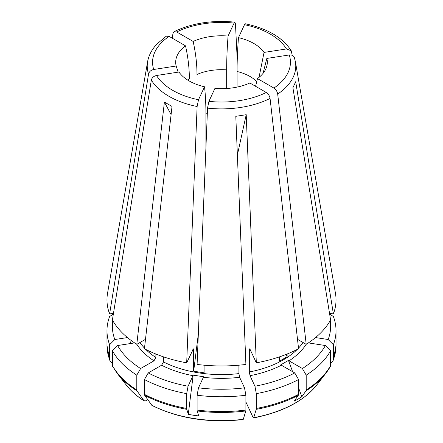 <?xml version="1.0" encoding="UTF-8"?>
<svg xmlns="http://www.w3.org/2000/svg" width="443" height="443" viewBox="0 0 443 443"><rect width="100%" height="100%" fill="white"/><g stroke="black" fill="none" stroke-linecap="round" stroke-linejoin="round"><path stroke-width="0.66" d="M136.798 389.956A114.521 66.118 180 0 1 112.4 365.553A2.691 2.126 155.1 0 0 112.611 366.389L117.284 373.46A114.161 65.907 180 0 0 137.053 390.909A2.691 1.556 -60 0 1 136.798 389.956L136.798 375.143A114.521 66.118 0 0 1 112.4 350.74L117.611 345.534L134.606 342.904M112.4 365.553L112.4 350.74M131.41 340.661L129.661 343.668M171.087 114.626L164.397 102.045L136.798 344.338A114.521 66.118 0 0 1 112.4 319.94L151.34 80.083A74.274 42.882 0 0 0 197.124 106.514L198.508 99.741L204.522 86.784A45.806 26.447 0 0 1 178.955 72.026L156.512 75.498C153.71 76.141 151.982 77.669 151.34 80.083M178.158 72.148L176.164 66.013L153.721 69.485C150.919 70.132 149.197 71.661 148.549 74.075L109.609 313.926L113.469 313.328M237.376 155L246.214 114.704L256.314 362.828L250.029 349.283L249.614 348.851L249.331 349.981A87.576 50.563 0 0 0 250.262 349.793M256.22 409.343A2.691 0.57 -98.8 0 0 256.314 408.44L256.314 393.633A114.521 66.118 0 0 0 298.576 379.54L298.322 395.306A114.161 65.907 180 0 1 256.22 409.343L253.695 417.688A2.697 0.57 -98.8 0 1 253.507 417.948A2.697 0.57 -98.8 0 1 253.086 417.483L245.904 402M249.331 349.981L249.331 371.982L250.029 375.686L254.919 386.224L256.314 393.633M163.5 356.853L163.5 361.925L161.595 365.226L148.239 372.94A109.133 63.006 0 0 0 188.081 386.224L192.971 375.686A2.702 0.57 98.8 0 0 193.181 375.138L203.592 376.749A2.702 0.57 98.8 0 1 203.381 377.298A90.272 52.119 0 0 0 239.619 377.298L244.503 387.83L245.904 395.239A114.521 66.118 0 0 1 197.096 395.239L198.497 387.83A109.133 63.006 0 0 0 244.503 387.83M193.181 375.138L188.281 414.299L186.78 409.343A114.161 65.907 180 0 1 144.678 395.306A2.691 1.556 -60 0 1 144.424 394.353L144.424 379.54A114.521 66.118 0 0 0 186.686 393.633L188.081 386.224M243.085 419.56A2.697 0.57 -98.8 0 0 243.279 419.3L245.81 410.949A2.691 0.57 -98.8 0 0 245.904 410.052A114.521 66.118 180 0 1 197.096 410.052A2.691 0.57 98.8 0 0 197.19 410.949L198.691 415.911A106.564 103.191 65.8 0 1 188.281 414.299M266.287 92.476L249.858 82.991A45.806 26.447 0 0 1 214.933 88.395L208.919 101.353L207.534 108.125A74.274 42.882 0 0 0 270.069 98.451C269.599 95.865 268.336 93.877 266.287 92.476A68.936 39.798 180 0 1 208.919 101.353M256.314 362.828A114.521 66.118 0 0 0 298.576 348.741L270.069 98.451M286.239 354.378L287.119 356.765L279.5 361.161L279.5 356.853M253.512 417.943C282.678 412.117 303.782 401.12 316.811 384.95L325.716 373.46A114.161 65.907 180 0 0 330.251 366.599A2.691 2.126 -155.1 0 0 330.389 366.389A2.691 2.126 -155.1 0 0 330.6 365.553A114.521 66.118 180 0 1 306.202 389.956L306.202 375.143L302.386 368.537L289.03 360.829A2.702 1.562 60 0 1 288.459 360.397L292.624 371.705M298.576 387.869L301.844 396.729L305.947 390.909L306.202 389.956M298.576 379.54L294.761 372.94L281.405 365.226A2.702 1.562 60 0 1 280.834 364.799L288.459 360.397M301.844 396.729A106.564 83.378 -92.7 0 1 294.224 401.131L298.322 395.306M292.236 55.32L291.206 50.762L286.488 48.946L264.045 52.418A45.806 26.447 0 0 0 238.478 37.655L244.492 24.703L245.322 23.817M259.033 77.381L264.045 52.418M117.611 345.534A109.133 63.006 0 0 0 140.614 368.537L136.798 375.143M145.78 349.444A87.576 50.563 0 0 0 155.881 357.523L153.97 360.829L140.614 368.537M155.881 357.523L155.881 354.029M136.798 344.338L145.492 339.321M205.929 147.558L205.929 114.56C205.929 104.077 205.458 94.819 204.522 86.784M246.214 114.704L235.803 116.315L245.904 364.439A114.521 66.118 0 0 1 197.096 364.439L207.534 108.125M198.497 387.83L203.381 377.298M243.074 419.56C208.803 423.259 178.418 418.546 151.927 405.411L144.678 395.306M254.919 386.224A109.133 63.006 0 0 0 294.761 372.94M308.394 342.904L325.389 345.534L330.6 350.74A114.521 66.118 0 0 1 306.202 375.143M302.386 368.537A109.133 63.006 0 0 0 325.389 345.534M297.508 339.321L306.202 344.338A114.521 66.118 0 0 0 330.6 319.94L292.906 87.747L295.691 81.733L333.391 313.926A114.521 66.118 0 0 0 335.456 293.266L295.403 61.749L294.329 57.463M289.279 54.96A68.936 39.798 180 0 1 273.907 88.079L257.477 78.594A45.806 26.447 0 0 0 266.326 67.674A45.806 26.447 0 0 0 266.836 58.432L289.279 54.96C292.081 54.738 293.803 55.729 294.451 57.944M255.572 86.296L257.477 78.594M263.064 73.344L266.836 58.432M315.543 337.566L328.18 339.521A109.133 63.006 0 0 0 330.201 320.649M333.391 313.926L329.531 313.328M330.6 363.781L333.042 360.585A2.691 2.126 -155.1 0 0 333.28 360.159A2.691 2.126 -155.1 0 0 333.391 359.539L333.391 344.732A114.521 66.118 0 0 0 336.021 330.644A114.521 66.118 0 0 0 333.391 316.551L329.631 313.96M237.071 87.094L237.071 71.489C237.071 61.007 237.542 49.732 238.478 37.655M176.713 31.962A68.936 39.798 180 0 1 234.081 23.091L228.067 36.049A45.806 26.447 0 0 0 193.142 41.448L176.713 31.962L174.132 31.68L172.931 33.568L172.316 38.225M226.661 88.5L226.661 69.878C226.661 59.395 227.132 48.121 228.067 36.049M226.661 69.878A40.418 23.335 0 0 0 196.985 74.468C196.985 63.991 195.701 52.983 193.142 41.448M166.236 36.193L156.872 44.067C151.777 49.577 148.682 55.475 147.597 61.749L107.544 293.266A114.521 66.118 0 0 0 109.609 313.926M112.799 320.649A109.133 63.006 0 0 0 114.82 339.521L127.457 337.566M113.369 313.96L109.609 316.551A114.521 66.118 0 0 0 106.979 330.644A114.521 66.118 0 0 0 109.609 344.732L109.609 359.539A2.691 2.126 155.1 0 0 109.72 360.159A2.691 2.126 155.1 0 0 109.958 360.585L112.4 363.781M153.721 69.485A68.936 39.798 180 0 1 169.093 36.365L185.523 45.85A45.806 26.447 0 0 0 176.164 66.013M169.093 36.365L166.308 36.199M198.342 333.895L193.669 371.217L193.386 348.851L186.686 362.828L197.124 106.514M164.397 102.045L172.017 106.447L144.424 348.741A114.521 66.118 0 0 0 186.686 362.828M186.686 393.633L186.686 408.44A2.691 0.57 98.8 0 0 186.78 409.343M148.239 372.94L144.424 379.54M187.804 80.139A40.418 23.335 0 0 1 189.366 78.871C189.36 68.388 188.081 57.385 185.523 45.85M205.929 114.56L205.929 113.463L207.346 112.76M330.6 314.63L330.6 313.494M306.202 344.338L277.689 94.049A74.274 42.882 0 0 0 295.403 61.749M330.6 365.553L330.6 350.74M273.907 88.079C275.961 89.475 277.218 91.468 277.689 94.049M328.18 339.521L333.391 344.732M237.254 60.004L235.466 23.894L234.89 22.2L234.081 23.091M112.4 314.63L112.4 313.494M109.609 344.732L114.82 339.521M137.053 390.909L143.958 400.71L145.614 400.86L147.724 399.636M245.904 410.052L245.904 395.239M197.096 410.052L197.096 395.239M126.189 384.95C130.74 390.831 136.754 396.169 144.219 400.965L143.958 400.71A104.41 60.281 180 0 1 126.189 384.95L117.284 373.46M287.119 356.765L287.119 354.029M163.5 361.925A87.576 50.563 0 0 0 238.915 373.593L238.915 365.187M193.669 371.217L204.085 372.829L204.085 365.187M238.915 373.593L239.619 377.298M136.837 344.322A90.272 52.119 0 0 0 153.97 360.829M139.977 342.505A87.576 50.563 0 0 0 144.49 348.12M198.508 99.741A68.936 39.798 180 0 1 156.512 75.498M245.81 410.949A114.161 65.907 180 0 1 197.19 410.949M243.279 419.3A104.41 60.281 180 0 1 151.578 405.112M250.029 375.686A90.272 52.119 0 0 0 281.405 365.226M298.576 394.353A114.521 66.118 180 0 1 256.314 408.44M289.03 360.829A90.272 52.119 0 0 0 306.163 344.322M330.389 366.389L325.716 373.46A114.161 65.907 180 0 1 305.947 390.909M316.811 384.95A104.41 60.281 180 0 1 253.695 417.688M333.28 360.159L336.021 345.451A114.521 66.118 180 0 1 333.391 359.539M244.492 24.703A68.936 39.798 180 0 1 286.488 48.946M256.663 81.518A40.418 23.335 0 0 0 250.079 76.523A40.418 23.335 0 0 0 237.071 71.489M147.597 61.749A74.274 42.882 0 0 0 148.549 74.075M109.609 359.539A114.521 66.118 180 0 1 106.979 345.451L109.72 360.159M161.595 365.226A90.272 52.119 0 0 0 192.971 375.686M186.686 408.44A114.521 66.118 180 0 1 144.424 394.353M249.331 371.982A87.576 50.563 0 0 0 297.22 349.444M298.51 348.12A87.576 50.563 0 0 0 303.023 342.505M192.738 349.793A87.576 50.563 0 0 0 193.669 349.981M336.021 330.644L336.021 345.451M291.206 50.729C282.817 37.583 267.55 28.601 245.4 23.784M234.829 22.15C212.214 19.974 191.991 23.125 174.165 31.614M106.979 330.644L106.979 345.451"/></g></svg>
